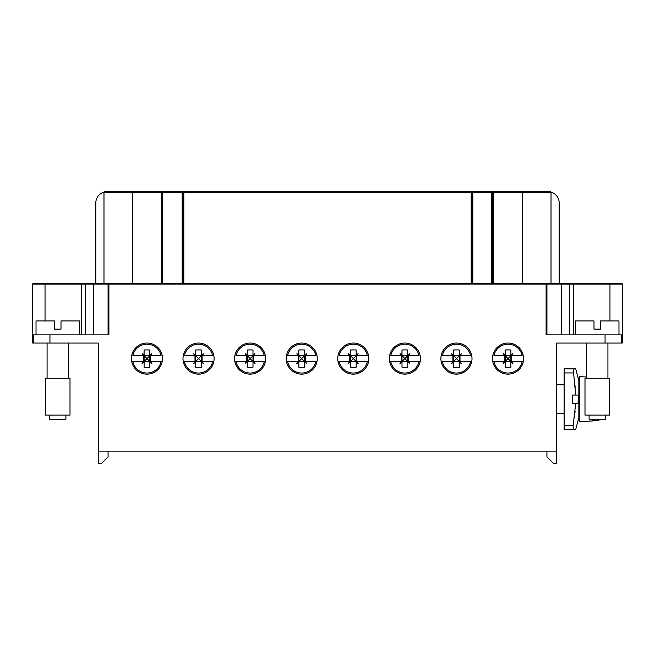 <?xml version="1.0" encoding="UTF-8"?>
<svg xmlns="http://www.w3.org/2000/svg" width="655" height="655" viewBox="0 0 655 655"><rect width="100%" height="100%" fill="white"/><g stroke="black" fill="none" stroke-linecap="round" stroke-linejoin="round"><path stroke-width="0.98" d="M103.981 283.287L103.981 192.406L103.981 283.287L108.894 283.287L108.075 284.106L546.106 284.106L546.106 334.869L621.431 334.869L621.431 343.056L622.25 343.056L622.25 284.106A0.819 0.819 -90 0 0 621.431 283.287L108.894 283.287L108.075 284.106L93.747 284.106L93.747 283.287L108.894 283.287L108.894 334.869L33.569 334.869L33.569 343.056L98.25 343.056L98.25 451.131L556.75 451.131L556.75 463.412L553.475 463.412L546.925 456.863L546.925 451.131M33.569 343.056L32.75 343.056L32.75 284.106L32.75 343.056M131.409 358.613A15.556 15.556 0 0 0 162.252 361.478A15.556 15.556 0 0 0 148.407 343.122A15.556 15.556 0 0 0 131.409 358.613M182.991 358.613A15.556 15.556 0 0 0 213.833 361.478A15.556 15.556 0 0 0 199.988 343.122A15.556 15.556 0 0 0 182.991 358.613M234.572 358.613A15.556 15.556 0 0 0 265.414 361.478A15.556 15.556 0 0 0 251.569 343.122A15.556 15.556 0 0 0 234.572 358.613M286.153 358.613A15.556 15.556 0 0 0 316.995 361.478A15.556 15.556 0 0 0 303.15 343.122A15.556 15.556 0 0 0 286.153 358.613M337.734 358.613A15.556 15.556 0 0 0 368.577 361.478A15.556 15.556 0 0 0 354.732 343.122A15.556 15.556 0 0 0 337.734 358.613M389.316 358.613A15.556 15.556 0 0 0 420.158 361.478A15.556 15.556 0 0 0 406.313 343.122A15.556 15.556 0 0 0 389.316 358.613M440.897 358.613A15.556 15.556 0 0 0 471.739 361.478A15.556 15.556 0 0 0 457.894 343.122A15.556 15.556 0 0 0 440.897 358.613M492.478 358.613A15.556 15.556 0 0 0 523.32 361.478A15.556 15.556 0 0 0 509.475 343.122A15.556 15.556 0 0 0 492.478 358.613M621.431 343.056L556.75 343.056L556.75 451.131M108.075 451.131L108.075 456.863L101.525 463.412L98.25 463.412L98.25 451.131M104.071 192.038A11.463 11.463 0 0 0 95.794 203.05L95.794 283.287M550.929 192.038A11.463 11.463 0 0 1 559.206 203.05L559.206 283.287M551.019 283.287L551.019 192.406L522.362 192.406L522.362 283.287L551.019 283.287L551.019 192.406A0.819 0.819 -90 0 0 550.2 191.588L471.191 191.588L491.659 191.588L491.659 283.287M93.747 334.869L93.747 284.106L81.466 284.106L81.466 283.287L86.378 283.287L33.569 283.287A0.819 0.819 0 0 0 32.75 284.106L45.031 284.106L45.031 283.287M93.747 283.287L86.378 283.287A0.819 0.819 0 0 0 85.559 284.106L85.559 334.869M621.431 283.287A0.819 0.819 -90 0 1 622.25 284.106L561.253 284.106L561.253 283.287L568.622 283.287A0.819 0.819 -90 0 1 569.441 284.106L569.441 334.869M508.034 358.613L510.9 361.478L505.169 361.478L510.9 355.747L510.9 367.234A35.37 23.891 0 0 1 505.169 367.234L505.169 355.747L510.9 355.747L510.9 349.991A35.37 23.891 180 0 0 505.169 349.991L505.03 355.395L508.034 358.613M505.03 361.83L503.302 363.533L505.03 361.83M510.9 367.234L510.9 361.478L512.955 363.345L511.309 361.478L522.166 361.478A14.418 14.418 0 0 1 493.903 361.478L504.759 361.478L503.114 363.345L505.169 361.478L505.169 367.234M511.039 361.83L512.767 363.533L511.039 361.83M511.039 355.395L512.767 353.692L511.039 355.395M510.9 349.991L510.9 355.747L512.955 353.88L511.309 355.747L522.166 355.747A14.418 14.418 0 0 0 493.903 355.747L504.759 355.747L503.114 353.88L505.169 355.747L505.169 349.991M505.03 355.395L503.302 353.692L505.03 355.395M504.481 361.478L504.481 355.747M511.588 361.478L511.588 355.747M493.903 361.478L492.748 361.478L493.903 361.478M523.32 361.478L522.166 361.478L523.32 361.478M404.872 358.613L407.738 361.478L402.006 361.478L407.738 355.747L407.738 367.234A35.37 23.891 0 0 1 402.006 367.234L402.006 355.747L407.738 355.747L407.738 349.991A35.37 23.891 180 0 0 402.006 349.991L401.867 355.395L404.872 358.613M401.867 361.83L400.139 363.533L401.867 361.83M407.738 367.234L407.738 361.478L409.793 363.345L408.147 361.478L419.003 361.478A14.418 14.418 0 0 1 390.74 361.478L401.597 361.478L399.951 363.345L402.006 361.478L402.006 367.234M407.877 361.83L409.604 363.533L407.877 361.83M407.877 355.395L409.604 353.692L407.877 355.395M407.738 349.991L407.738 355.747L409.793 353.88L408.147 355.747L419.003 355.747A14.418 14.418 0 0 0 390.74 355.747L401.597 355.747L399.951 353.88L402.006 355.747L402.006 349.991M401.867 355.395L400.139 353.692L401.867 355.395M401.319 361.478L401.319 355.747M408.425 361.478L408.425 355.747M390.74 361.478L389.586 361.478L390.74 361.478M420.158 361.478L419.003 361.478L420.158 361.478M301.709 358.613L304.575 361.478L298.844 361.478L304.575 355.747L304.575 367.234A35.37 23.891 0 0 1 298.844 367.234L298.844 355.747L304.575 355.747L304.575 349.991A35.37 23.891 180 0 0 298.844 349.991L298.705 355.395L301.709 358.613M304.575 367.234L304.575 361.478L306.63 363.345L304.984 361.478L315.841 361.478A14.418 14.418 0 0 1 287.578 361.478L298.434 361.478L296.789 363.345L298.434 361.478L298.844 361.887M304.714 361.83L306.442 363.533L304.714 361.83M296.977 363.533L298.705 361.83L296.977 363.533A6.828 6.828 0 0 1 296.789 363.345M304.714 355.395L306.442 353.692L304.714 355.395M304.575 349.991L304.575 355.747L306.63 353.88L304.984 355.747L315.841 355.747A14.418 14.418 0 0 0 287.578 355.747L298.434 355.747L296.789 353.88L298.844 355.747L298.844 349.991M298.705 355.395L296.977 353.692L298.705 355.395M298.156 361.478L298.156 355.747M305.263 361.478L305.263 355.747M287.578 361.478L286.423 361.478L287.578 361.478M316.995 361.478L315.841 361.478L316.995 361.478M198.547 358.613L201.412 361.478L195.681 361.478L201.412 355.747L201.412 367.234A35.37 23.891 0 0 1 195.681 367.234L195.681 355.747L201.412 355.747L201.412 349.991A35.37 23.891 180 0 0 195.681 349.991L195.542 355.395L198.547 358.613M195.542 361.83L193.814 363.533L195.542 361.83M201.412 367.234L201.412 361.478L203.468 363.345L201.822 361.478L212.678 361.478A14.418 14.418 0 0 1 184.415 361.478L195.272 361.478L193.626 363.345L195.681 361.478L195.681 367.234M201.552 361.83L203.279 363.533L201.552 361.83M201.552 355.395L203.279 353.692L201.552 355.395M201.412 349.991L201.412 355.747L203.468 353.88L201.822 355.747L212.678 355.747A14.418 14.418 0 0 0 184.415 355.747L195.272 355.747L193.626 353.88L195.681 355.747L195.681 349.991M195.542 355.395L193.814 353.692L195.542 355.395M194.993 361.478L194.993 355.747M202.1 361.478L202.1 355.747M184.415 361.478L183.261 361.478L184.415 361.478M213.833 361.478L212.678 361.478L213.833 361.478M146.966 358.613L149.831 361.478L144.1 361.478L149.831 355.747L149.831 367.234A35.37 23.891 0 0 1 144.1 367.234L144.1 355.747L149.831 355.747L149.831 349.991A35.37 23.891 180 0 0 144.1 349.991L143.961 355.395L146.966 358.613M143.961 361.83L142.233 363.533L143.961 361.83M149.831 367.234L149.831 361.478L151.886 363.345L150.241 361.478L161.097 361.478A14.418 14.418 0 0 1 132.834 361.478L143.691 361.478L142.045 363.345L144.1 361.478L144.1 367.234M149.97 361.83L151.698 363.533L149.97 361.83M149.97 355.395L151.698 353.692L149.97 355.395M149.831 349.991L149.831 355.747L151.886 353.88L150.241 355.747L161.097 355.747A14.418 14.418 0 0 0 132.834 355.747L143.691 355.747L142.045 353.88L144.1 355.747L144.1 349.991M143.961 355.395L142.233 353.692L143.961 355.395M143.412 361.478L143.412 355.747M150.519 361.478L150.519 355.747M132.834 361.478L131.68 361.478L132.834 361.478M162.252 361.478L161.097 361.478L162.252 361.478M250.128 358.613L252.994 361.478L247.262 361.478L252.994 355.747L252.994 367.234A35.37 23.891 0 0 1 247.262 367.234L247.262 355.747L252.994 355.747L252.994 349.991A35.37 23.891 180 0 0 247.262 349.991L247.123 355.395L250.128 358.613M247.123 361.83L245.396 363.533L247.123 361.83M252.994 367.234L252.994 361.478L255.049 363.345L253.403 361.478L264.26 361.478A14.418 14.418 0 0 1 235.996 361.478L246.853 361.478L245.207 363.345L247.262 361.478L247.262 367.234M253.133 361.83L254.86 363.533L253.133 361.83M253.133 355.395L254.86 353.692L253.133 355.395M252.994 349.991L252.994 355.747L255.049 353.88L253.403 355.747L264.26 355.747A14.418 14.418 0 0 0 235.996 355.747L246.853 355.747L245.207 353.88L247.262 355.747L247.262 349.991M247.123 355.395L245.396 353.692L247.123 355.395M246.575 361.478L246.575 355.747M253.681 361.478L253.681 355.747M235.996 361.478L234.842 361.478L235.996 361.478M265.414 361.478L264.26 361.478L265.414 361.478M353.291 358.613L356.156 361.478L350.425 361.478L356.156 355.747L356.156 367.234A35.37 23.891 0 0 1 350.425 367.234L350.425 355.747L356.156 355.747L356.156 349.991A35.37 23.891 180 0 0 350.425 349.991L350.286 355.395L353.291 358.613M356.156 367.234L356.156 361.478L358.211 363.345L356.566 361.478L367.422 361.478A14.418 14.418 0 0 1 339.159 361.478L350.016 361.478L348.37 363.345L350.016 361.478L350.425 361.887M356.295 361.83L358.023 363.533L356.295 361.83M348.558 363.533L350.286 361.83L348.558 363.533A6.828 6.828 0 0 1 348.37 363.345M356.295 355.395L358.023 353.692L356.295 355.395M356.156 349.991L356.156 355.747L358.211 353.88L356.566 355.747L367.422 355.747A14.418 14.418 0 0 0 339.159 355.747L350.016 355.747L348.37 353.88L350.425 355.747L350.425 349.991M350.286 355.395L348.558 353.692L350.286 355.395M349.737 361.478L349.737 355.747M356.844 361.478L356.844 355.747M339.159 361.478L338.005 361.478L339.159 361.478M368.577 361.478L367.422 361.478L368.577 361.478M456.453 358.613L459.319 361.478L453.587 361.478L459.319 355.747L459.319 367.234A35.37 23.891 0 0 1 453.587 367.234L453.587 355.747L459.319 355.747L459.319 349.991A35.37 23.891 180 0 0 453.587 349.991L453.448 355.395L456.453 358.613M453.448 361.83L451.721 363.533L453.448 361.83M459.319 367.234L459.319 361.478L461.374 363.345L459.728 361.478L470.585 361.478A14.418 14.418 0 0 1 442.322 361.478L453.178 361.478L451.532 363.345L453.587 361.478L453.587 367.234M459.458 361.83L461.185 363.533L459.458 361.83M459.458 355.395L461.185 353.692L459.458 355.395M459.319 349.991L459.319 355.747L461.374 353.88L459.728 355.747L470.585 355.747A14.418 14.418 0 0 0 442.322 355.747L453.178 355.747L451.532 353.88L453.587 355.747L453.587 349.991M453.448 355.395L451.721 353.692L453.448 355.395M452.9 361.478L452.9 355.747M460.007 361.478L460.007 355.747M442.322 361.478L441.167 361.478L442.322 361.478M471.739 361.478L470.585 361.478L471.739 361.478M618.975 334.869L618.975 320.95L600.553 320.95L600.553 329.137L594.003 329.137L600.553 329.137M575.581 334.869L575.581 320.95L594.003 320.95L594.003 329.137M605.466 415.106L605.466 419.2L589.091 419.2L589.091 415.106M609.559 415.106L584.997 415.106L584.997 378.262L609.559 378.262L609.559 415.106M586.634 343.056L586.634 378.262M607.922 343.056L607.922 378.262M79.419 334.869L79.419 320.95L60.997 320.95L60.997 329.137L54.447 329.137L54.447 320.95L36.025 320.95L36.025 334.869M60.997 329.137L54.447 329.137M130.591 191.588L132.637 191.588L130.591 191.588M472.009 283.287L472.009 192.406L182.991 192.406A0.819 0.819 0 0 1 183.809 191.588L161.703 191.588A0.819 0.819 0 0 1 162.522 192.406L162.514 192.292M49.534 415.106L49.534 419.2L65.909 419.2L65.909 415.106M45.441 415.106L70.003 415.106L70.003 378.262L45.441 378.262L45.441 415.106M68.366 378.262L68.366 343.056M47.078 378.262L47.078 343.056M162.522 283.287L162.522 192.406L161.703 191.588L161.703 192.406L162.522 192.406L161.703 191.588L132.637 191.588L132.637 283.287M132.637 191.588L104.8 191.588A0.819 0.819 -90 0 0 103.981 192.406L161.703 192.406L161.703 283.287M163.341 191.588L471.191 191.588A0.819 0.819 90 0 1 472.009 192.406L472.828 192.406L472.828 191.588M108.083 283.992L108.73 283.304M182.991 283.287L182.991 192.406L162.522 192.406L161.867 191.604M522.362 191.588L522.362 192.406L492.478 192.406L492.478 283.287M492.478 192.406A0.819 0.819 0 0 1 493.297 191.588A0.819 0.819 0 0 0 492.478 192.406L472.828 192.406L472.828 283.287M561.253 334.869L561.253 284.106L546.925 284.106A0.819 0.819 0 0 0 546.106 283.287A0.819 0.819 0 0 1 546.925 284.106L546.925 334.869M108.075 284.106A0.819 0.819 -90 0 1 108.894 283.287A0.819 0.819 -90 0 0 108.075 284.106L108.075 334.869M586.634 377.01L579.266 376.625L579.266 421.656L592.366 420.968L592.366 420.412L598.613 420.076L600.168 419.2M600.357 419.2L598.613 420.395L592.366 420.412M578.856 413.469L579.266 413.469M579.266 384.812L578.856 384.812M578.201 399.313L578.095 403.234L575.712 403.234L573.174 425.341L573.174 429.434L575.712 429.434L578.095 420.428L575.712 429.434L572.306 429.434M578.201 399.141L578.128 395.833M578.136 395.964L578.168 397.02M578.193 398.346L578.201 399.083M578.095 395.047L575.712 395.047L578.095 395.047M573.174 429.434L564.119 429.434L564.119 368.847L575.712 368.847L578.095 377.853L575.712 368.847L572.306 368.847M573.174 368.847L575.712 395.047L572.306 395.047L572.306 403.234L578.095 403.234M578.095 420.821L578.856 417.972L578.856 380.309L578.095 377.46M575.155 411.324L575.057 412.232M574.828 414.296L574.451 417.194M574.648 382.561L575.205 387.506M556.75 413.469L564.119 413.469M556.75 384.812L564.119 384.812M49.944 334.869L49.944 343.056M605.056 334.869L605.056 343.056M45.031 320.95L45.031 284.106L81.466 284.106L81.466 334.869M182.172 283.287L182.172 191.588M182.991 192.406A0.819 0.819 0 0 1 183.809 191.588L183.809 283.287M471.191 283.287L471.191 191.588M493.297 283.287L493.297 191.588M609.969 283.287L609.969 320.95M573.534 334.869L573.534 283.287M546.106 283.287L546.106 284.106L546.925 284.106M598.613 420.076L598.613 419.2M573.174 425.341L564.119 425.341M564.119 372.941L573.174 372.941"/></g></svg>
